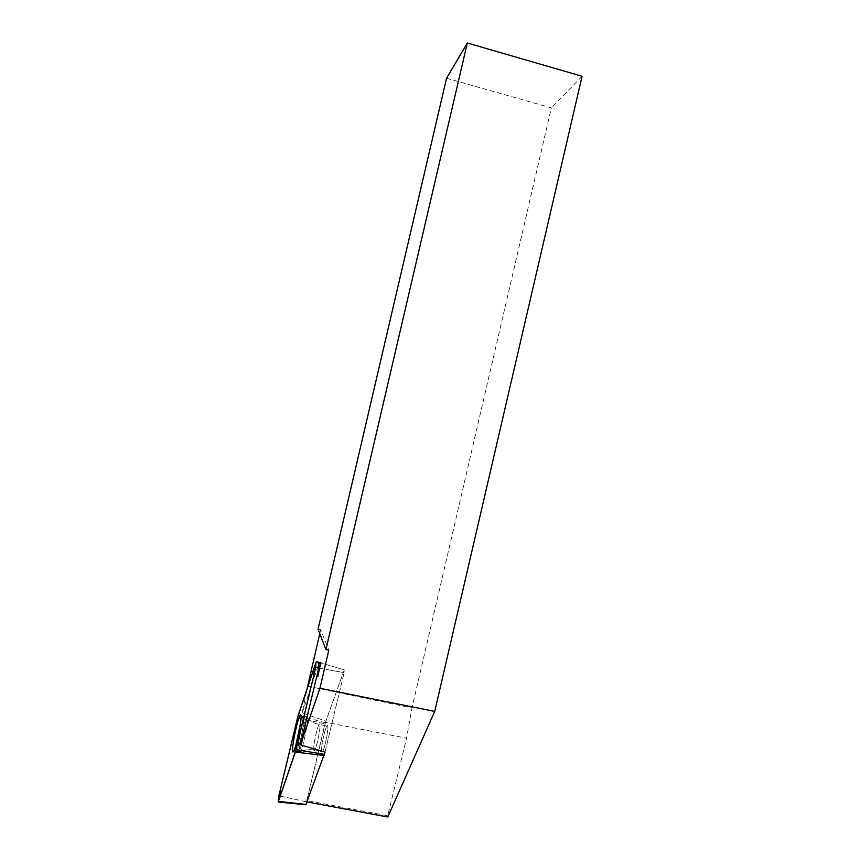 <?xml version="1.0" encoding="UTF-8"?>
<svg xmlns="http://www.w3.org/2000/svg" width="860" height="860" viewBox="0 0 860 860"><rect width="100%" height="100%" fill="white"/><g stroke="black" fill="none" stroke-linecap="round" stroke-linejoin="round"><path stroke-width="0.64" stroke-dasharray="4.3 3.22" d="M325.015 752.156L344.108 672.681L325.015 752.156L307.052 801.928M307.525 686.108L411.983 707.941L406.554 738.213L325.575 722.239L325.843 721.132L302.204 712.854L307.02 689.043M302.204 712.854L318.92 663.425M318.06 629.122L320.683 629.67L328.81 650.182M320.683 629.67L319.769 633.583M325.575 722.239L306.773 800.617L387.72 815.731L406.554 738.213M306.773 800.617L306.719 801.864M387.72 815.731L387.785 817M446.555 78.228L551.346 107.887L411.983 707.941M321.178 662.393L317.748 676.82M582.091 76.271L551.346 107.887M305.848 804.724L324.94 723.841L344.097 670.338L344.108 672.681L344.097 670.338L325.843 721.132M321.597 749.608C321.672 743.653 325.069 728.431 326.854 725.98C329.917 720.701 325.488 747.63 322.608 751.651C321.887 752.683 321.554 752.005 321.597 749.608C321.554 752.005 321.887 752.683 322.608 751.651C325.488 747.63 329.917 720.701 326.854 725.98C325.069 728.431 321.672 743.653 321.597 749.608M296.109 744.244C295.238 751.081 295.431 753.564 296.689 751.694C298.925 748.232 303.741 726.571 304.031 718.766L303.956 716.101L302.967 716.24L300.527 723.056M315.889 662.598L319.554 663.597M318.748 668.059L344.108 672.681L318.748 668.059M306.171 719.325C306.3 716.272 305.934 715.434 305.085 716.81C301.581 722.163 295.023 759.111 298.904 751.962C301.129 748.544 305.902 727.066 306.171 719.325C305.902 727.066 301.129 748.544 298.904 751.962C295.023 759.111 301.581 722.163 305.085 716.81C305.934 715.434 306.3 716.272 306.171 719.325M307.525 720.067C307.289 727.452 302.795 747.813 300.57 751.554C296.55 759.401 303.129 722.142 306.547 717.476C307.321 716.348 307.644 717.208 307.525 720.067C307.644 717.208 307.321 716.348 306.547 717.476C303.129 722.142 296.55 759.401 300.57 751.554C302.795 747.813 307.289 727.452 307.525 720.067M313.782 748.092C313.707 750.49 314.018 751.156 314.706 750.113C316.448 747.673 319.909 732.043 319.985 726.324C320.038 724.055 319.726 723.421 319.049 724.453C317.318 726.904 313.921 742.148 313.782 748.092C313.921 742.148 317.318 726.904 319.049 724.453C319.726 723.421 320.038 724.055 319.985 726.324C319.909 732.043 316.448 747.673 314.706 750.113C314.018 751.156 313.707 750.49 313.782 748.092M325.263 722.744L298.173 715.413M306.257 801.757L278.887 795.779M297.528 717.745L324.94 723.841M344.301 669.886L319.587 662.587L344.301 669.886M301.075 715.735L306.547 717.476C310.041 721.088 314.201 723.411 319.049 724.453L326.854 725.98L319.049 724.453C314.201 723.411 310.041 721.088 306.547 717.476L302.967 716.24M293.636 751.317L300.57 751.554C305.085 749.651 309.793 749.167 314.706 750.113L322.608 751.651L314.706 750.113C309.793 749.167 305.085 749.651 300.57 751.554L296.689 751.694"/><path stroke-width="1.29" d="M307.052 801.928L387.785 817L434.719 711.413L319.931 688.269L300.398 744.814L325.015 752.156L305.848 804.724M307.02 689.043L319.769 633.583M320.898 662.329L317.748 676.82L320.898 662.329M300.398 744.814L318.748 668.059L318.92 663.425L319.554 663.597M319.931 688.269L328.81 650.182L325.918 649.59L467.335 43L446.555 78.228L318.06 629.122L325.918 649.59M434.719 711.413L582.091 76.271L467.335 43M300.527 723.056L296.109 744.244M315.889 662.598L297.528 717.745L278.887 795.779L278.167 802.068L296.044 749.662L315.695 667.5L315.889 662.598M292.583 748.501C292.379 751.887 292.733 752.822 293.636 751.317C295.851 747.824 300.742 725.883 301.065 717.992C301.226 714.886 300.882 714.037 300.022 715.445C297.829 718.895 293.045 740.159 292.583 748.501M295.378 752.081L313.707 675.799L314.685 666.21L298.173 715.413L280.758 787.943L279.511 798.274L295.378 752.081L324.156 755.499M278.436 801.391L306.128 804.422M318.748 668.059L315.695 667.5M296.044 749.662L324.489 754.36M316.598 661.705L319.296 662.501M305.988 804.745L278.167 802.068M301.075 715.735L300.022 715.445"/></g></svg>
